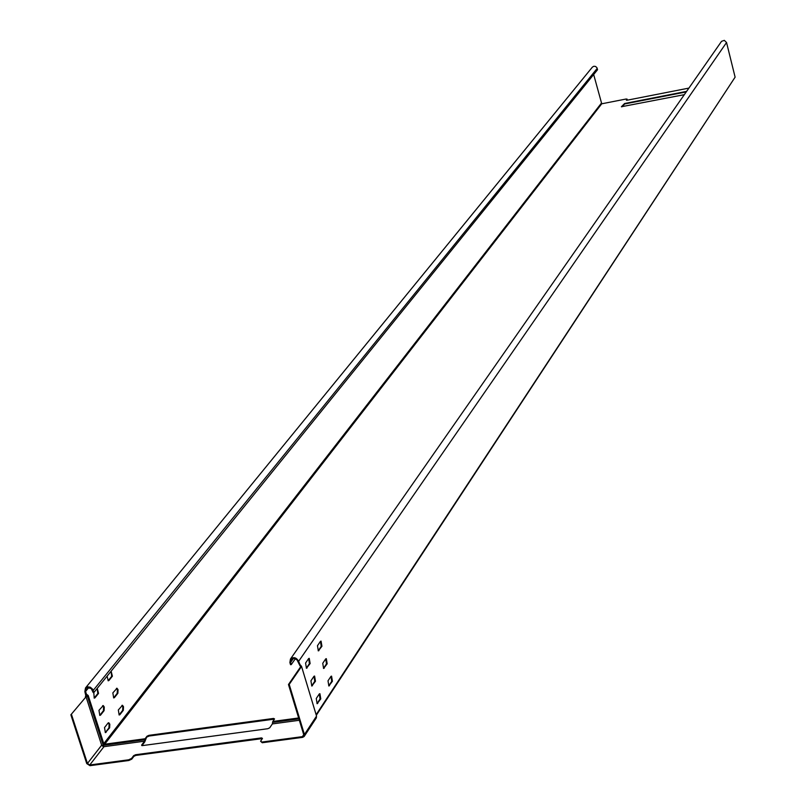 <?xml version="1.0" encoding="UTF-8"?>
<svg xmlns="http://www.w3.org/2000/svg" width="806" height="806" viewBox="0 0 806 806"><rect width="100%" height="100%" fill="white"/><g stroke="black" fill="none" stroke-linecap="round" stroke-linejoin="round"><path stroke-width="1.21" d="M85.507 687.941L592.43 67.069L593.851 66.253L595.523 66.435L596.883 67.623L597.548 69.719L93.899 692.485L92.64 689.19L90.363 687.236L87.683 686.803L85.507 687.941L84.862 691.578L86.041 696.817L70.857 714.801L86.041 696.817L101.657 745.187L103.208 746.195L101.657 745.187L87.441 763.473L89.758 764.985L128.628 759.806L128.849 760.501L89.98 765.68L86.736 763.574L70.857 714.801M108.195 722.901L109.122 724.302L108.941 727.919L105.274 732.594M121.908 705.421L122.814 706.822L122.643 710.388L119.066 714.952M102.654 705.713L103.591 707.124L103.41 710.741L99.722 715.365M116.437 688.395L117.364 689.795L117.192 693.372L113.596 697.885M97.133 688.485L97.848 693.503L94.151 698.077M111.006 671.327L111.712 676.294L108.105 680.758M71.563 714.71L87.441 763.473M86.454 695.447L86.041 696.817L87.36 696.162L103.077 744.784L103.773 743.626L88.217 695.518L86.444 694.198L86.454 695.447L87.36 696.162L88.217 695.518M93.899 692.485L93.204 692.586L91.219 688.556L87.421 687.619L86.091 688.445L85.567 691.477L86.444 694.198M86.071 695.266L86.282 695.951M593.669 74.515L601.739 103.793L626.101 99.017L627.139 99.138L626.383 100.216L627.088 100.216L688.918 88.096M108.085 723.022L104.528 727.556L105.354 732.634L109.636 727.828L109.818 724.211L108.81 722.77L108.085 723.022M119.852 714.741L123.328 710.298L123.499 706.721L122.492 705.29L118.321 709.965L119.157 714.993L119.852 714.741L119.167 714.841M100.528 715.154L104.095 710.65L104.276 707.023L103.259 705.572L98.967 710.318L99.793 715.406L100.528 715.154L99.833 715.244M114.381 697.674L117.878 693.271L118.049 689.704L117.031 688.253L112.84 692.888L113.686 697.925L114.381 697.674L113.696 697.774M93.798 692.505L94.221 698.117L94.947 697.865L98.544 693.402L97.254 688.344M107.127 676.133L108.195 680.798L108.881 680.556L112.397 676.194L111.127 671.186M601.185 103.44L103.773 743.626L104.689 744.22L103.833 745.268L103.077 744.784L102.453 746.013M262.373 738.588L135.851 755.423L133.897 756.33L131.791 759.131L128.849 760.501M298.643 717.965L272.821 721.461L274.544 718.942L273.587 718.428L148.909 735.344L146.984 736.241L144.727 741.933L141.967 745.6M299.983 665.806L297.001 659.842L294.119 658.351L291.077 659.54L290.613 662.451L291.258 664.597L290.533 664.698L289.878 662.552L290.442 659.056C293.646 656.668 296.376 657.424 298.633 661.323L300.779 666.572L288.477 684.516L289.213 684.415L304.436 734.518L304.154 736.493L302.623 737.359L262.232 742.739L260.58 741.228L262.484 738.417L261.527 737.893L261.749 738.598M135.851 755.423L135.63 754.728L261.527 737.893M89.758 764.985L103.954 746.678L144.546 741.188L141.634 745.056L142.501 745.59L267.783 728.715L269.718 727.808L272.368 723.919L299.348 720.272M135.63 754.728L133.675 755.635L131.569 758.436L128.628 759.806M303.711 734.659L302.411 736.644L262.021 742.034L260.58 741.228M272.821 721.461L272.368 723.919M272.519 722.428L298.915 718.871M146.984 736.241L145.09 738.749L104.689 744.22L601.739 103.793M686.631 91.37L624.61 103.511L621.416 106.735L684.334 94.665M147.196 736.926L149.13 736.029L274.423 719.113M626.736 100.266L627.139 99.138M621.758 106.876L624.721 103.954L686.249 91.914M144.546 741.188L145.09 738.749M102.926 746.326L103.954 746.678L103.208 746.195L103.833 745.268L144.748 739.737M316.194 718.096L316.486 716.171L304.436 734.518M301.031 665.746L299.993 664.879L301.545 666.401L316.486 715.889L316.355 717.884M298.633 661.323L726.549 42.517L735.112 77.154L316.123 714.69M319.297 693.946L316.264 698.5L317.121 703.698L320.778 698.883L319.922 693.704L319.297 693.946M330.964 676.375L328.002 680.828L328.858 685.966L332.425 681.261L331.568 676.133L330.964 676.375M313.977 676.284L310.925 680.808L311.791 686.007L315.468 681.241L314.602 676.053L313.977 676.284M325.715 658.885L322.743 663.298L323.609 668.446L327.186 663.791L326.319 658.653L325.715 658.885M308.638 658.573L305.575 663.046L306.441 668.255L310.129 663.54L309.252 658.341L308.638 658.573M320.466 641.344L317.463 645.717L318.34 650.875L321.937 646.261L321.06 641.113L320.466 641.344L321.221 646.362L318.189 650.785M319.337 693.885L320.053 698.973L316.99 703.618M330.994 676.325L331.709 681.362L328.717 685.886M314.018 676.234L314.743 681.342L311.65 685.926M325.755 658.845L326.47 663.892L323.458 668.365M308.678 658.522L309.413 663.64L306.31 668.184M300.557 666.884L300.275 666.058M301.515 666.3L300.326 666.129M288.477 684.516L303.701 734.619L303.499 736.029L302.411 736.644M289.213 684.415L301.484 666.552M300.749 666.532L301.474 666.219M262.232 742.739L262.021 742.034M316.305 715.285L735.112 77.154M726.549 42.517L724.312 40.36L721.541 41.338L290.442 659.056M291.258 664.597L295.379 658.673M131.791 759.131L131.569 758.436M85.456 696.334L85.476 696.858M85.567 691.477L88.811 687.488M93.224 690.399L597.206 68.389M149.13 736.029L148.909 735.344M273.587 718.428L273.798 719.123M141.796 745.57L141.634 745.056M316.486 715.889L301.545 666.441M299.469 664.104L301.001 665.716M293.485 658.331L290.613 662.451M317.03 703.547L317.755 703.447M320.053 698.973L320.778 698.883M328.757 685.825L329.473 685.725M331.709 681.362L332.425 681.261M311.7 685.866L312.426 685.765M314.743 681.342L315.468 681.241M323.498 668.315L324.214 668.214M326.47 663.892L327.186 663.791M133.675 755.635L133.897 756.33M108.941 727.919L109.636 727.828M106.08 732.372L105.395 732.473M122.643 710.388L123.328 710.298M103.41 710.741L104.095 710.65M117.192 693.372L117.878 693.271M307.076 668.023L306.351 668.124M94.947 697.865L94.252 697.966M98.544 693.402L97.848 693.503M310.129 663.54L309.413 663.64M318.944 650.644L318.229 650.744M108.881 680.556L108.195 680.657M112.397 676.194L111.712 676.294M321.937 646.261L321.221 646.362M316.325 717.924L304.154 736.493M108.81 722.77L108.266 722.841M122.492 705.29L121.978 705.361M103.259 705.572L102.725 705.653M117.031 688.253L116.517 688.324"/></g></svg>
